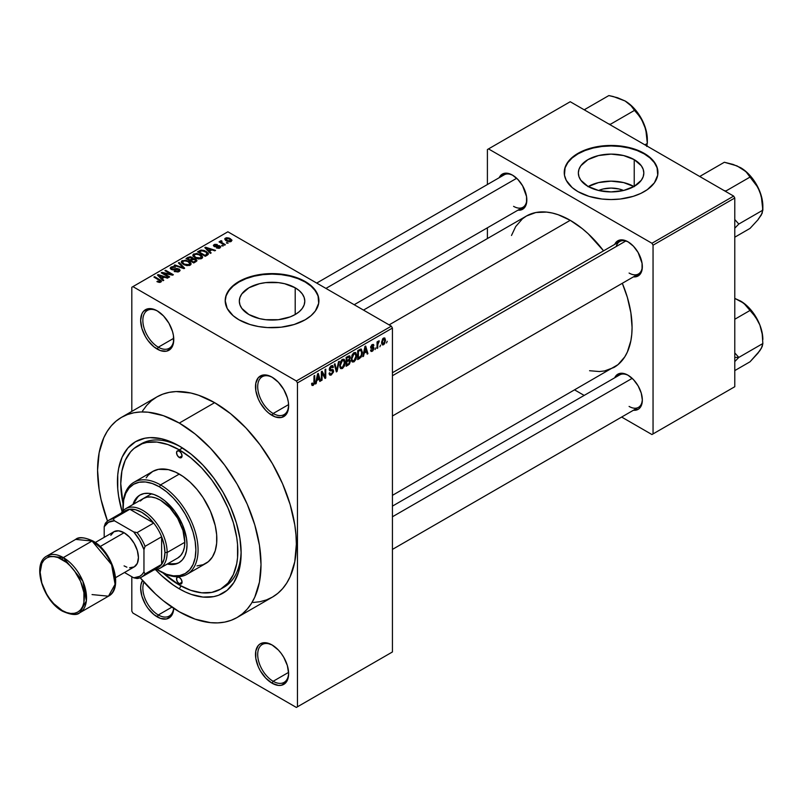 <?xml version="1.0" encoding="UTF-8"?>
<svg xmlns="http://www.w3.org/2000/svg" width="803" height="803" viewBox="0 0 803 803"><rect width="100%" height="100%" fill="white"/><g stroke="black" fill="none" stroke-linecap="round" stroke-linejoin="round"><path stroke-width="1.2" d="M272.618 377.5A21.862 12.627 -120 0 0 257.703 387.036A21.862 12.627 -120 0 0 273.161 413.505L272.056 415.412A23.428 13.521 60 0 1 255.495 386.725A23.428 13.521 60 0 1 272.056 377.159L268.824 375.663L262.852 375.071L258.285 377.711L255.816 383.182L255.816 390.639L258.285 398.961L260.343 403.056L265.723 410.303L268.824 413.184L275.288 416.918L281.261 417.51L285.828 414.87L287.364 412.441L288.628 405.856L288.307 401.932L287.364 397.806L283.77 389.525L278.4 382.278L272.056 377.159A23.428 13.521 60 0 1 288.628 405.856A23.428 13.521 60 0 1 272.056 415.412L273.161 413.505A21.862 12.627 60 0 1 258.877 394.233A21.862 12.627 60 0 1 262.23 376.717A21.862 12.627 60 0 1 272.618 377.5M272.618 645.281A21.862 12.627 -120 0 0 257.703 654.826A21.862 12.627 -120 0 0 273.161 681.285L272.056 683.202A23.428 13.521 60 0 1 255.495 654.515A23.428 13.521 60 0 1 272.056 644.95L265.723 642.741L260.343 643.785L258.285 645.492L255.816 650.962L255.816 658.43L258.285 666.751L260.343 670.836L265.723 678.083L272.056 683.202L278.4 685.411L281.261 685.29L285.828 682.65L288.307 677.19L288.628 673.637L287.364 665.587L283.77 657.316L281.261 653.481L278.4 650.059L272.056 644.95A23.428 13.521 60 0 1 288.628 673.637A23.428 13.521 60 0 1 272.056 683.202L273.161 681.285A21.862 12.627 60 0 1 258.877 662.023A21.862 12.627 60 0 1 262.23 644.498A21.862 12.627 60 0 1 272.618 645.281M143.988 582.145A21.862 12.627 -120 0 0 158.311 614.978L157.207 616.895A23.428 13.521 60 0 1 142.512 580.459L140.967 584.654L140.645 588.208L141.9 596.248L145.494 604.529L148.003 608.353L153.975 614.656L160.439 618.39L166.412 618.983L170.979 616.343L172.515 613.924L173.749 608.373A23.428 13.521 60 0 1 157.207 616.895L158.311 614.978A21.862 12.627 60 0 1 143.988 582.145M157.769 311.193A21.862 12.627 -120 0 0 142.854 320.728A21.862 12.627 -120 0 0 158.311 347.197L157.207 349.104A23.428 13.521 60 0 1 140.645 320.417A23.428 13.521 60 0 1 157.207 310.851L153.975 309.356L148.003 308.764L143.436 311.403L141.9 313.822L140.645 320.417L141.9 328.467L145.494 336.748L148.003 340.572L153.975 346.876L160.439 350.61L166.412 351.202L170.979 348.562L172.515 346.133L173.458 343.092L173.458 335.624L172.515 331.498L168.921 323.218L163.551 315.97L157.207 310.851A23.428 13.521 60 0 1 173.769 339.549A23.428 13.521 60 0 1 157.207 349.104L158.311 347.197A21.862 12.627 60 0 1 144.028 327.925A21.862 12.627 60 0 1 147.381 310.41A21.862 12.627 60 0 1 157.769 311.193M598.606 190.482A20.737 11.975 180 0 1 623.57 190.482L619.023 188.976L611.083 188.073L603.153 188.976L598.606 190.482M633.968 186.527A32.732 18.901 0 0 0 588.208 186.527M634.229 159.646L634.229 186.376L623.61 190.472L611.083 191.907L598.556 190.472L587.937 186.376A32.732 18.901 180 0 1 578.351 173.006A32.732 18.901 180 0 1 598.556 155.551A32.732 18.901 180 0 1 634.229 159.646L641.326 165.779L643.193 169.323L643.825 173.006L643.193 176.7L641.326 180.243L634.229 186.376L634.229 159.646A32.732 18.901 180 0 1 643.825 173.006A32.732 18.901 180 0 1 623.61 190.472A32.732 18.901 180 0 1 587.937 186.376L580.84 180.243L578.983 176.7L578.351 173.006L578.983 169.323L580.84 165.779L587.937 159.646L598.556 155.551L611.083 154.106L623.61 155.551L634.229 159.646M657.938 172.755A46.855 27.051 0 0 0 644.217 153.885L644.217 153.373A46.855 27.051 180 0 1 657.938 172.504A46.855 27.051 180 0 1 629.02 197.488A46.855 27.051 180 0 1 577.959 191.626L589 196.354L601.949 199.034L611.083 199.546L620.227 199.034L633.176 196.354L640.814 193.413L647.308 189.659L654.375 182.853L657.717 175.154L657.035 167.225L654.375 162.146L647.308 155.34L640.814 151.586L633.176 148.645L620.227 145.965L611.083 145.453L601.949 145.965L589 148.645L581.362 151.586L572.127 157.468L567.801 162.146L565.131 167.225L564.459 175.154L566.256 180.354L572.127 187.531L577.959 191.626A46.855 27.051 180 0 1 564.238 172.504A46.855 27.051 180 0 1 593.156 147.511A46.855 27.051 180 0 1 644.217 153.373L644.217 153.885A46.855 27.051 0 0 0 593.357 147.973A46.855 27.051 0 0 0 564.238 172.755M248.91 314.525A32.732 18.901 180 0 1 239.324 301.165A32.732 18.901 180 0 1 259.53 283.7A32.732 18.901 180 0 1 295.203 287.795L295.203 314.525L290.244 316.874L278.44 319.694L265.673 319.694L259.53 318.62L248.91 314.525L241.813 308.392L239.956 304.849L239.324 301.165L239.956 297.471L241.813 293.928L248.91 287.795L259.53 283.7L265.673 282.626L278.44 282.626L284.583 283.7L295.203 287.795L299.278 290.666L302.299 293.928L304.166 297.471L304.789 301.165L304.166 304.849L302.299 308.392L299.278 311.664L295.203 314.525L295.203 287.795A32.732 18.901 180 0 1 304.789 301.165A32.732 18.901 180 0 1 284.583 318.62A32.732 18.901 180 0 1 248.91 314.525M318.911 300.904A46.855 27.051 0 0 0 305.19 282.034L305.19 281.522A46.855 27.051 180 0 1 318.911 300.653A46.855 27.051 180 0 1 289.983 325.647A46.855 27.051 180 0 1 238.933 319.775L249.974 324.512L258.456 326.54L267.469 327.574L281.201 327.182L294.149 324.512L305.19 319.775L311.012 315.679L315.348 311.002L318.681 303.303L318.008 295.374L313.381 287.896L308.272 283.489L301.777 279.745L294.149 276.794L285.657 274.767L272.056 273.602L258.456 274.767L249.974 276.794L242.335 279.745L235.841 283.489L230.742 287.896L226.105 295.374L225.201 300.653L227.219 308.503L233.101 315.679L238.933 319.775A46.855 27.051 180 0 1 225.201 300.653A46.855 27.051 180 0 1 254.129 275.66A46.855 27.051 180 0 1 305.19 281.522L305.19 282.034A46.855 27.051 0 0 0 254.33 276.122A46.855 27.051 0 0 0 225.211 300.904M392.426 372.733L619.715 241.512A18.74 10.82 60 0 1 628.548 242.145A18.74 10.82 -120 0 0 616.262 246.501M614.707 244.403A20.306 11.724 60 0 1 627.986 241.803L622.486 239.896L620.006 239.997L616.042 242.275L614.707 244.403M499.195 177.714A20.306 11.724 60 0 1 512.475 175.114L506.974 173.207L504.495 173.307L500.53 175.586L499.195 177.714M627.986 375.192L625.186 373.887L620.006 373.375L616.042 375.663L614.707 377.791A20.306 11.724 60 0 1 627.986 375.192L627.986 375.192A20.306 11.724 60 0 1 642.34 400.055L641.246 393.079L638.134 385.902L633.477 379.618L627.986 375.192M173.739 338.294L158.311 347.197L173.739 338.294M171.902 607.138L158.311 614.978L171.902 607.138M288.588 672.382L273.161 681.285L288.588 672.382M288.588 404.602L273.161 413.505L288.588 404.602M137.905 445.745A82.769 47.789 60 0 1 179.3 449.851L167.877 444.551L156.896 442.062L146.778 442.463L142.161 443.748L134.051 448.435L130.628 451.788L125.218 460.35L121.895 471.1L120.761 483.637L123.06 503.702A82.769 47.789 60 0 1 137.905 445.745L141.218 443.838A82.769 47.789 60 0 1 180.976 447.02A82.769 47.789 -120 0 0 139.602 444.852M179.3 588.84A87.457 50.499 60 0 1 155.601 569.708L161.343 575.4L173.237 584.996L179.3 588.84L180.966 585.949L179.3 588.84L185.352 591.992L191.355 594.431L202.958 597.071L213.648 596.639L218.526 595.284L227.098 590.335L233.834 582.576L238.471 572.328L240.84 559.962L241.141 553.137A87.457 50.499 60 0 1 179.3 588.84M122.166 511.812A87.457 50.499 60 0 1 179.3 446.016L191.355 454.357L202.958 465.118L213.648 477.895L223.023 492.179L230.712 507.446L236.433 523.084L239.946 538.512L241.141 553.137A87.457 50.499 60 0 0 179.3 446.016L167.235 440.425L161.343 438.729L150.141 437.625L144.941 438.217L135.566 441.69L127.878 448.074L122.156 457.118L118.643 468.48L117.75 474.894L117.75 488.897L118.643 496.344L122.166 511.812M253.156 602.491L260.031 601.698L266.476 599.901L272.418 597.111A115.572 66.729 -120 0 0 290.134 504.505A115.572 66.729 -120 0 0 214.632 402.664L179.3 423.071A115.572 66.729 60 0 1 254.792 524.911A115.572 66.729 60 0 1 237.076 617.517A115.572 66.729 60 0 1 179.3 611.796A115.572 66.729 60 0 1 140.214 577.738L155.571 594.029L163.35 600.774L179.3 611.796L195.239 619.183L210.567 622.666L217.814 622.887L224.699 622.104L231.134 620.307L237.076 617.517L242.466 613.763L247.244 609.086L251.369 603.525L254.792 597.131L259.449 582.115L261.015 564.609L259.449 545.297L254.792 524.911L247.244 504.234L237.076 484.068L224.699 465.178L210.567 448.305L195.239 434.082L179.3 423.071L214.632 402.664L198.692 395.277L190.913 393.028L176.108 391.563L169.232 392.356L162.788 394.153L156.846 396.943L151.466 400.697L146.688 405.374L142.563 410.935M363.498 310.088L526.497 215.987A87.457 50.499 -120 0 1 570.23 220.313L582.295 228.654L588.177 233.753L603.565 250.837A87.457 50.499 -120 0 0 570.23 220.313L389.114 324.884L570.23 220.313L558.165 214.722L552.273 213.026L546.562 212.092L535.872 212.514L526.497 215.987L522.422 218.828L515.687 226.576L511.491 235.47M589.573 370.725L599.379 371.538L604.589 370.936L613.954 367.473A87.457 50.499 -120 0 0 622.315 283.298L627.364 297.391L630.877 312.819L632.071 327.433L631.77 334.259L630.877 340.673L627.364 352.045L624.764 356.883L618.029 364.632L392.426 495.361M392.426 506.121L619.715 374.901A18.74 10.82 60 0 1 628.548 375.523M316.703 283.078L504.204 174.823A18.74 10.82 60 0 1 513.037 175.456M392.426 651.966L392.426 328.066L297.461 382.901L297.461 706.791L392.426 651.966L296.357 707.433L132.917 613.07L131.812 611.153L131.812 576.725L131.812 611.153L132.917 613.07L296.357 707.433L392.426 651.966L392.426 328.066L391.322 326.159L296.357 380.983L132.917 286.621L227.881 231.796L391.322 326.159L392.426 328.066L297.461 382.901L297.461 706.791L392.426 651.966M380.582 345.109L379.879 346.786L380.582 345.109M377.771 344.638L377.771 348.01L377.069 348.412L377.069 341.917L377.771 341.516L377.771 342.55L378.444 341.044L379.277 340.873L377.771 344.638L379.277 340.873L377.771 342.55L377.771 341.516L377.069 341.917L377.069 348.412L377.771 348.01L377.069 347.599L377.771 348.01L377.771 344.638L377.069 344.236L377.771 344.638M375.764 347.89L375.061 349.576L375.764 347.89M373.957 348.231L372.943 350.77L371.026 351.413L370.544 350.208L371.247 349.686L372.201 350.409L373.254 348.793L370.765 348.05L371.598 345.069L373.596 344.607L373.857 345.511L373.154 346.033L372.251 345.511L371.357 346.976L373.546 347.077L373.957 348.231L373.556 347.087L371.347 346.826L372.251 345.511L373.154 346.033L373.857 345.511L373.395 344.437L372.231 344.597L370.645 347.368L373.254 348.793L372.311 350.349L371.247 349.686L370.544 350.208L371.116 351.473L372.261 351.302L370.564 350.329L372.261 351.302L373.957 348.231L372.15 347.187L373.957 348.231M364.16 353.2L363.548 356.221L362.815 356.642L364.953 346.484L365.686 346.053L367.935 353.691L367.202 354.113L366.59 351.794L364.16 353.2L366.59 351.794L367.202 354.113L367.935 353.691L365.686 346.053L364.953 346.484L362.815 356.642L363.548 356.221L362.976 355.88L363.548 356.221L364.16 353.2L363.608 352.878L364.16 353.2M351.965 361.621L353.982 361.862L351.403 360.376L353.982 361.862L352.336 361.972L351.423 360.467L351.995 355.157L353.641 352.918L355.779 352.688L356.683 355.338L356.09 359.102L353.982 361.862L355.99 359.332L356.693 355.729L355.588 352.557L353.982 352.698L351.272 358.961L352.387 362.002M340.422 368.286L342.429 368.527L339.86 367.041L342.429 368.527L340.793 368.637L339.88 367.132L340.442 361.822L342.098 359.583L344.236 359.353L345.119 361.631L344.628 365.536L342.429 368.527L344.447 365.997L345.149 362.394L344.045 359.222L342.439 359.363L339.719 365.626L340.843 368.667M313.17 384.376L312.317 383.011L311.614 383.533L312.036 385.45L313.13 385.44L311.694 384.607L313.13 385.44L312.036 385.45L311.614 383.533L312.317 383.011L312.919 384.476L313.883 383.432L314.023 375.884L314.726 375.483L314.475 383.633L313.13 385.44L314.726 381.535L314.726 375.483L314.023 375.884L313.923 383.272L313.17 384.376L311.614 383.824M316.773 380.562L316.161 383.573L315.428 384.005L317.566 373.837L318.309 373.415L320.548 381.044L319.815 381.465L319.203 379.157L316.773 380.562L319.203 379.157L319.815 381.465L320.548 381.044L318.309 373.415L317.566 373.837L315.428 384.005L316.161 383.573L315.589 383.242L316.161 383.573L316.773 380.562L316.221 380.241L316.773 380.562M322.053 373.034L322.053 380.17L321.351 380.582L321.351 371.659L322.103 371.217L325.064 376.667L325.064 369.51L325.767 369.109L325.767 378.032L325.014 378.464L322.053 373.034L325.014 378.464L325.767 378.032L325.767 369.109L325.064 369.51L325.064 376.667L322.103 371.217L321.351 371.659L321.351 380.582L322.053 380.17L321.351 379.769L322.053 380.17L322.053 373.034L321.351 372.622L322.053 373.034M331.308 366.83L332.693 367.774L333.396 367.252L331.097 365.917L333.396 367.252L332.743 365.606L331.278 365.807L329.28 369.4L329.842 370.785L331.147 370.785L329.3 369.711L332.894 371.458L331.468 373.807L330.294 373.947L329.782 372.702L329.079 373.224L329.822 375.101L331.408 374.891L333.596 371.036L331.378 369.751L333.596 371.036L333.456 372.12L331.167 375.021L330.023 375.192L329.22 374.258L329.782 372.702L330.244 373.907L331.127 373.977L332.844 371.96L332.572 370.665L330.083 370.876L329.401 370.213L329.571 367.874L330.876 366.078L332.522 365.516L333.396 367.252L332.693 367.774L332.221 366.66L331.047 367.001L330.093 369.671L333.004 369.621L333.596 371.036L332.532 369.531L330.204 369.812L331.308 366.83L332.271 366.68L331.027 365.967M339.257 361.32L337.049 371.518L336.357 371.919L334.279 364.191L335.002 363.769L336.658 370.695L338.515 361.741L339.257 361.32L338.515 361.741L336.658 370.695L335.002 363.769L334.279 364.191L336.357 371.919L337.049 371.518L336.106 370.976L337.049 371.518L339.257 361.32M350.469 361.149L349.415 364.15L346.153 366.268L346.153 357.335L349.747 355.859L350.259 357.476L349.506 359.513L350.469 361.149L349.506 359.513L350.269 357.205L349.686 355.819L346.153 357.335L346.153 366.268L348.321 365.004L347.418 364.482L348.321 365.004L350.469 361.149L348.221 359.854L350.469 361.149M362.414 352.366L361.32 356.933L357.696 359.593L357.696 350.67L361.24 349.094L362.414 352.366L360.778 349.054L357.696 350.67L357.696 359.593L359.754 358.409L358.851 357.887L359.754 358.409L362.414 352.366L361.681 351.935L362.414 352.366M385.5 340.231L384.486 343.925L382.429 344.939L381.586 342.56L382.619 338.916L384.818 338.013L385.5 340.231L384.747 337.963L383.543 338.063L381.586 342.56L382.358 344.909L383.543 344.788L381.676 343.714L383.543 344.788L385.5 340.231L384.727 339.779L385.5 340.231M387.207 341.285L386.504 342.961L387.207 341.285M131.812 287.263L131.812 411.397L131.812 287.263L132.917 286.621L296.357 380.983L297.461 382.901L296.357 380.983L391.322 326.159L227.881 231.796L131.812 287.263M228.182 243.098L226.376 242.867L228.182 243.098M223.364 245.879L221.558 245.648L223.364 245.879M211.159 252.925L209.453 251.249L211.882 249.843L214.802 250.827L215.535 250.395L205.568 247.234L204.825 247.655L210.416 253.357L211.159 252.925L209.453 251.249L211.882 249.843L214.802 250.827L215.535 250.395L205.568 247.234L204.825 247.655L210.416 253.357L211.159 252.925M198.451 258.978L202.205 258.124L202.587 256.92L201.443 255.334L196.755 253.427L193.182 254.38L192.891 255.735L193.864 257L198.451 258.978L201.683 258.516L202.517 256.669L200.439 254.661L193.754 253.929L192.82 255.254L195.109 257.843L198.451 258.978M186.908 265.642L190.662 264.789L191.044 263.585L190.181 262.25L185.734 260.162L181.639 261.045L181.348 262.4L182.321 263.665L186.908 265.642L190.14 265.181L190.973 263.334L188.886 261.326L182.211 260.594L181.277 261.919L183.566 264.518L186.908 265.642M178.376 269.396L178.276 271.916L178.276 270.982L174.773 270.922L174.773 271.675L174.773 270.922L174.171 271.384L179.109 271.544L180.033 270.621L179.47 269.256L176.931 268.453L172.123 269.135L171.35 268.403L171.852 267.62L175.476 267.148L173.297 266.526L171.059 267.038L170.186 268.232L171.169 269.417L173.107 269.938L178.376 269.396L178.949 270.199L178.095 271.083L174.171 271.384L177.975 271.996L180.083 270.32L179.059 268.985L171.902 269.025L171.983 267.55L175.476 267.148L171.059 267.038L170.186 268.162L171.169 269.417L178.376 269.396L178.959 271.625M163.772 280.287L162.065 278.601L164.495 277.196L167.415 278.179L168.148 277.758L158.181 274.586L157.438 275.017L163.029 280.709L163.772 280.287L162.065 278.601L164.495 277.196L167.415 278.179L168.148 277.758L158.181 274.586L157.438 275.017L163.029 280.709L163.772 280.287M159.195 282.415L161.212 281.823L161.012 280.498L154.598 276.654L153.895 277.065L160.219 280.879L159.677 281.672L157.508 281.12L157.157 281.723L159.195 282.415L161.463 281.281L154.598 276.654L153.895 277.065L160.138 280.779L159.968 281.552L156.906 281.582L159.195 282.415M169.654 276.884L163.471 273.311L172.615 275.178L173.368 274.746L165.639 270.28L164.936 270.681L171.139 274.265L161.975 272.398L161.222 272.829L168.951 277.296L169.654 276.884L163.471 273.311L172.615 275.178L173.368 274.746L165.639 270.28L164.936 270.681L171.139 274.265L161.975 272.398L161.222 272.829L168.951 277.296L169.654 276.884M184.65 268.232L179.129 262.491L178.396 262.922L183.365 267.931L174.873 264.95L174.151 265.371L183.967 268.624L184.65 268.232L179.129 262.491L178.396 262.922L183.365 267.931L174.873 264.95L174.151 265.371L183.967 268.624L184.65 268.232M192.941 258.636L192.078 257.261L192.078 259.77L192.078 257.261L188.203 257.251L188.203 258.295L188.203 257.251L186.025 258.516L193.754 262.972L196.825 260.975L195.802 259.178L192.941 258.636L192.298 257.402L190.13 256.729L186.025 258.516L193.754 262.972L196.956 260.563L195.802 259.178L192.981 258.405M207.355 255.123L208.348 254.2L208.208 253.126L204.273 250.476L201.141 250.074L197.568 251.851L205.297 256.308L208.429 253.848L206.11 251.329L200.79 250.155L197.568 251.851L205.297 256.308L207.355 255.123M219.962 247.956L220.624 246.651L219.119 245.608L214.572 245.879L214.933 245.066L216.74 245.066L216.981 244.453L214.843 244.313L213.437 245.276L214.903 246.762L219.139 246.34L219.209 247.465L216.439 247.906L218.888 248.338L220.705 247.013L219.841 245.929L214.712 245.979L214.933 245.066L217.342 244.604L214.11 244.614L213.387 245.507L214.13 246.451L219.279 246.421L219.209 247.465L216.439 247.906L219.962 247.956M225.372 244.714L221.347 242.195L222.06 241.301L221.457 240.719L220.343 241.041L220.654 241.994L219.048 241.874L224.669 245.126L225.372 244.714L221.447 242.295L221.457 240.719L220.494 240.93L220.654 241.994L219.048 241.874L224.669 245.126L225.372 244.714M231.244 241.442L231.806 239.936L229.196 238.089L226.607 237.708L224.77 238.772L226.135 240.749L229.698 241.844L231.957 240.458L230.24 238.601L225.422 238.079L224.73 239.063L226.376 240.89L231.244 241.442M241.111 551.179A82.769 47.789 60 0 1 223.997 587.204A82.769 47.789 60 0 1 222.301 588.097A82.769 47.789 -120 0 0 241.111 551.179M487.401 149.549L487.401 184.519L487.401 149.549L570.23 101.73L733.671 196.093L651.946 243.269L488.505 148.906L651.946 243.269L653.05 245.186L653.05 433.911L734.775 386.725L734.775 198L653.05 245.186L653.05 433.911L651.946 434.543L621.652 417.058L651.946 434.543L734.775 386.725L651.946 434.543L734.775 386.725L734.775 198L733.671 196.093L734.775 198L653.05 245.186L651.946 243.269L733.671 196.093L570.23 101.73L487.401 149.549M487.401 227.801L487.401 238.561L487.401 227.801M584.172 395.417L574.858 390.037L584.172 395.417M633.447 410.253L638.134 409.349L639.921 407.864L641.246 405.766L642.34 400.055A20.306 11.724 60 0 1 633.447 410.253M517.935 210.175L520.444 210.075L524.409 207.796L526.547 203.059L526.547 196.584L522.623 185.834L517.965 179.551L512.475 175.114A20.306 11.724 60 0 1 526.828 199.977A20.306 11.724 60 0 1 517.935 210.175M633.447 276.864L635.956 276.774L639.921 274.485L642.059 269.748L642.059 263.274L638.134 252.523L633.477 246.24L627.986 241.803A20.306 11.724 60 0 1 642.34 266.666A20.306 11.724 60 0 1 633.447 276.864M642.33 266.014A18.74 10.82 60 0 1 638.455 273.974A18.74 10.82 60 0 1 629.09 273.05A18.74 10.82 -120 0 0 642.33 266.014M513.579 206.351A18.74 10.82 -120 0 0 526.818 199.325A18.74 10.82 60 0 1 522.944 207.284L354.193 304.718M629.09 406.428A18.74 10.82 -120 0 0 642.33 399.392A18.74 10.82 60 0 1 638.455 407.362M237.076 617.517L272.418 597.111L277.808 593.357L282.586 588.679L286.701 583.119L290.134 576.725L294.781 561.709L296.357 544.203L295.956 534.728L294.781 524.891L290.134 504.505L282.586 483.828L272.418 463.662L260.031 444.782L245.909 427.899L230.571 413.686L214.632 402.664A115.572 66.729 -120 0 0 156.846 396.943L121.514 417.339A115.572 66.729 60 0 1 179.3 423.071L163.35 415.673L148.023 412.19L140.776 411.969L133.89 412.762L127.456 414.559L121.514 417.339L116.124 421.093L111.346 425.771L107.221 431.341L103.798 437.725L99.14 452.751L97.575 470.247L99.14 489.569L101.098 499.677L107.522 521.117A115.572 66.729 60 0 1 121.514 417.339M288.618 405.194A21.862 12.627 60 0 1 284.091 414.589A21.862 12.627 60 0 1 273.161 413.505A21.862 12.627 -120 0 0 288.618 405.194M288.618 672.984A21.862 12.627 60 0 1 284.091 682.369A21.862 12.627 60 0 1 273.161 681.285A21.862 12.627 -120 0 0 288.618 672.984M173.639 608.303A21.862 12.627 60 0 1 169.242 616.062A21.862 12.627 60 0 1 158.311 614.978A21.862 12.627 -120 0 0 173.639 608.303M173.759 338.886A21.862 12.627 60 0 1 169.242 348.281A21.862 12.627 60 0 1 158.311 347.197A21.862 12.627 -120 0 0 173.759 338.886M318.911 301.165L318.008 295.885L315.348 290.806L311.012 286.129L305.19 282.034L298.084 278.671L289.983 276.172L281.201 274.636L272.056 274.114L262.922 274.636L254.129 276.172L246.029 278.671L238.933 282.034L233.101 286.129L228.775 290.806L226.105 295.885L225.201 301.165M657.938 173.006L657.035 167.737L654.375 162.658L650.039 157.98L644.217 153.885L637.12 150.522L629.02 148.023L620.227 146.477L611.083 145.955L601.949 146.477L593.156 148.023L585.056 150.522L577.959 153.885L572.127 157.98L567.801 162.658L565.131 167.737L564.238 173.006M634.229 186.677L623.61 182.582L611.083 181.147L598.556 182.582L587.937 186.677M157.508 281.903L157.508 281.12L157.508 281.903M159.968 282.405L159.968 281.552L159.968 282.405M160.138 280.779L159.968 281.552M154.598 277.467L154.598 276.654L154.598 277.467M159.847 280.538L159.847 279.685L159.847 280.538M158.181 275.77L158.181 274.586L158.181 275.77M162.065 279.725L162.065 278.601L162.065 279.725M161.403 277.948L159.807 276.272L159.807 277.426L159.807 276.272L158.663 275.238L158.663 276.262L158.663 275.238L163.36 276.814L163.36 277.858L163.36 276.814L161.403 277.948L161.403 279.053L161.403 277.948L158.663 275.238L163.36 276.814L161.403 277.948M161.975 273.261L161.975 272.398L161.975 273.261M171.139 274.877L171.139 274.265L171.139 274.877M165.639 271.093L165.639 270.28L165.639 271.093M163.471 274.124L163.471 273.311L163.471 274.124M171.059 269.346L171.059 267.038L171.059 269.346M171.902 269.025L171.983 267.55M172.906 269.928L172.906 269.356L172.906 269.928M174.532 269.748L174.532 269.015L174.532 269.748M176.158 269.276L176.158 268.543L176.158 269.276M179.059 271.575L179.059 268.985L179.059 271.575M174.873 265.612L174.873 264.95L174.873 265.612M181.869 267.931L181.869 267.389L181.869 267.931M179.129 263.665L179.129 262.491L179.129 263.665M182.211 263.575L182.211 260.594L182.211 263.575M188.886 262.19L188.886 261.326L188.886 262.19M190.973 264.358L190.973 263.334L190.973 264.358M191.074 263.866L190.973 263.334M184.278 264.117L182.411 262.119L183.124 261.116L186.115 260.885L188.163 261.718L189.92 263.665L189.227 265.552L189.227 264.659L184.278 264.117L184.278 264.89L182.411 262.079L184.158 260.774L187.701 261.477L189.909 263.514L188.002 265.03L184.278 264.117M195.802 261.798L195.802 259.178L195.802 261.798L195.791 260.383L195.039 262.23L195.039 261.186L193.553 262.049L190.843 260.483L190.843 261.296L190.843 260.483L192.228 259.68L195.099 259.58L195.671 260.714L193.553 262.049L193.553 262.862L193.553 262.049L190.843 260.483L193.623 259.208L195.29 259.7L195.671 260.714M189.94 259.961L187.631 258.626L187.631 259.439L187.631 258.626L188.856 257.924L191.505 257.743L191.917 259.861L191.917 258.737L191.255 260.242L191.255 259.198L189.94 259.961L189.94 260.774L189.94 259.961L187.631 258.626L189.92 257.442L191.505 257.743L191.917 258.737L189.94 259.961M191.505 257.743L191.917 258.737M193.754 256.91L193.754 253.929L193.754 256.91M200.439 255.525L200.439 254.661L200.439 255.525M202.517 257.693L202.517 256.669L202.517 257.693M202.617 257.201L202.517 256.669M195.822 257.452L193.955 255.454L194.667 254.451L197.668 254.22L199.706 255.053L201.463 257L200.77 258.887L200.77 257.994L195.822 257.452L195.822 258.215L193.955 255.414L195.701 254.109L199.244 254.812L201.453 256.84L199.546 258.365L195.822 257.452M199.535 251.751L199.535 250.707L199.535 251.751M200.79 251.048L200.79 250.155L200.79 251.048M206.11 252.182L206.11 251.329L206.11 252.182M207.003 252.985L206.361 255.695L206.361 254.651L205.096 255.384L199.174 251.961L202.115 250.697L206.291 252.313L207.003 252.985L205.096 256.197L205.096 255.384L199.174 251.961L199.174 252.774L199.174 251.961L201.573 250.757L205.397 251.73L207.003 252.985L207.284 255.163M205.568 248.408L205.568 247.234L205.568 248.408M209.453 252.373L209.453 251.249L209.453 252.373M208.79 250.586L207.194 248.91L207.194 250.064L207.194 248.91L206.05 247.876L206.05 248.91L206.05 247.876L210.737 249.462L210.737 250.506L210.737 249.462L208.79 250.586L208.79 251.69L208.79 250.586L206.05 247.876L210.737 249.462L208.79 250.586M217.041 248.137L217.041 247.444L217.041 248.137M219.209 248.268L219.209 247.465L219.209 248.268M219.279 246.421L219.209 247.465M214.11 246.441L214.11 244.614L214.11 246.441M214.712 245.979L214.933 245.066M215.405 246.832L215.405 246.119L215.405 246.832M216.529 246.722L216.529 245.838L216.529 246.722M219.841 248.027L219.841 245.929L219.841 248.027M222.26 246.049L222.26 245.236L222.26 246.049M219.751 242.285L219.751 241.472L219.751 242.285M220.654 242.807L220.654 241.994L220.654 242.807M220.494 240.93L220.654 241.994M222.06 241.301L221.457 240.719L221.457 241.532L222.06 241.301M221.447 242.295L221.457 241.532M222.461 243.851L222.461 243.038L222.461 243.851M227.078 243.269L227.078 242.456L227.078 243.269M225.422 240.238L225.422 238.079L225.422 240.238M230.24 239.465L230.24 238.601L230.24 239.465M227.078 240.488L226.205 238.561L229.588 239.033L230.461 240.97L230.461 241.743L230.461 240.97L227.078 240.488L227.078 241.261L225.824 239.184L227.068 238.32L229.588 239.033L230.842 240.478L229.608 241.211L227.078 240.488M225.824 240.539L226.205 238.561M230.852 241.633L230.852 240.418L230.461 240.97M314.023 381.134L314.726 381.535L314.023 381.134M312.036 385.45L313.13 385.44M319.554 380.471L320.548 381.044L319.554 380.471M318.299 378.635L319.203 379.157L318.299 378.635M317.014 379.377L317.667 376.406L317.095 376.075L317.667 376.406L317.988 374.529L317.486 374.238L318.962 378.253L316.462 379.066L318.962 378.253L317.988 374.529L317.014 379.377M323.559 375.794L325.064 376.667L323.559 375.794M324.322 377.199L325.767 378.032L324.322 377.199M331.408 374.891L329.1 373.556L331.408 374.891M331.107 369.822L332.894 371.458M329.35 368.667L329.983 369.029L329.35 368.667M329.28 369.28L330.204 369.812M333.064 369.651L332.532 369.531M335.574 368.978L336.387 369.45L335.574 368.978M335.915 370.263L336.658 370.695L335.915 370.263M344.397 361.962L345.149 362.394L344.397 361.962M343.895 365.676L344.447 365.997L343.895 365.676M340.422 365.235L342.439 360.406L341.666 359.955L344.146 360.918L344.447 362.765L342.429 367.483L341.245 367.583L339.749 364.843L341.305 367.613L343.393 366.569L344.427 363.368L343.704 360.346L341.456 361.33L340.422 365.235M342.229 359.493L344.146 360.918M348.321 356.08L350.269 357.205L348.321 356.08M348.07 356.231L349.245 356.903L346.856 357.977L346.856 360.637L346.856 357.977L346.153 357.566L346.856 357.977L348.07 357.265L347.167 356.743L349.566 357.757L348.904 359.373L346.856 360.637L346.153 360.236L346.856 360.637L348.723 359.523L349.536 358.158L349.255 356.903L349.566 357.757M346.856 364.813L346.856 361.681L346.153 361.28L346.856 361.681L348.241 360.888L347.338 360.366L349.395 360.597L349.074 363.418L346.856 364.813L346.153 364.411L346.856 364.813L348.893 363.588L349.767 361.561L349.104 360.527L346.856 361.681L346.856 364.813M355.94 355.297L356.693 355.729L355.94 355.297M355.438 359.011L355.99 359.332L355.438 359.011M351.975 358.57L353.993 353.742L353.22 353.29L355.689 354.253L355.99 356.1L353.972 360.818L352.788 360.918L351.292 358.178L352.848 360.948L354.936 359.905L355.97 356.703L355.247 353.681L352.999 354.665L351.975 358.57M353.772 352.828L355.689 354.253M361.42 349.175L360.778 349.054M360.647 350.188L358.399 351.312L358.399 358.148L361.32 355.468L361.631 351.553L360.647 350.188L361.711 352.758L361.43 355.097L359.664 357.415L358.399 358.148L357.696 357.747L358.399 358.148L358.399 351.312L357.696 350.901L358.399 351.312L359.644 350.59L358.74 350.068L360.647 350.188L359.583 349.576L360.979 350.279L359.684 349.526M366.931 353.109L367.935 353.691L366.931 353.109M365.686 351.272L366.59 351.794L365.686 351.272M364.391 352.015L365.054 349.044L364.482 348.713L365.054 349.044L365.375 347.167L364.873 346.876L366.349 350.891L363.849 351.704L366.349 350.891L365.375 347.167L364.391 352.015M372.311 350.349L371.247 349.686M370.675 346.926L373.074 348.311L370.675 346.926M370.645 347.368L371.056 348.382L372.381 348.351L370.645 347.348M372.251 344.587L373.857 345.511L372.251 344.587M372.251 345.511L373.154 346.033M370.765 346.494L371.347 346.826L370.765 346.494M377.069 342.148L377.771 342.55L377.069 342.148M378.183 341.405L379.076 341.917L378.183 341.405M378.012 341.777L378.574 342.098L378.012 341.777M377.069 342.761L377.902 343.242L377.069 342.761M383.523 339.007L382.298 341.757L383.232 343.975L384.577 342.359L384.577 339.278L383.523 339.007L384.798 340.703L383.563 343.855L381.626 341.767L382.288 342.148L383.523 339.007L382.86 338.625L384.266 338.946M383.563 343.855L381.616 343.212M179.3 583.741L182.06 582.145L181.247 583.932A3.905 2.258 60 0 1 179.3 583.741L177.343 581.673L176.53 578.953L177.343 577.166L179.3 577.367A3.905 2.258 60 0 1 181.849 580.8A3.905 2.258 60 0 1 181.247 583.932L179.3 583.741A3.905 2.258 60 0 1 176.74 580.298A3.905 2.258 60 0 1 177.343 577.166A3.905 2.258 60 0 1 179.3 577.367L181.247 579.425L182.06 582.145L179.3 583.741M179.3 457.499L182.06 455.903L181.247 457.69A3.905 2.258 60 0 1 179.3 457.499L177.343 455.431L176.53 452.711L177.343 450.925L179.3 451.125A3.905 2.258 60 0 1 181.849 454.558A3.905 2.258 60 0 1 181.247 457.69L179.3 457.499A3.905 2.258 60 0 1 176.74 454.056A3.905 2.258 60 0 1 177.343 450.925A3.905 2.258 60 0 1 179.3 451.125L181.247 453.183L182.06 455.903L179.3 457.499M168.429 563.375A39.046 22.544 -120 0 0 179.481 562.391M159.416 497.027A39.046 22.544 60 0 1 184.921 531.435A39.046 22.544 60 0 1 178.939 562.722A39.046 22.544 60 0 1 167.325 564.017L174.753 564.268L178.939 562.722L182.371 559.872L184.921 555.837L186.497 550.758L187.029 544.846L186.497 538.321L182.371 524.449L174.753 511.25L164.806 500.751L159.416 497.027L154.035 494.528L148.856 493.353L144.078 493.544L139.893 495.09A39.046 22.544 60 0 1 159.416 497.027M122.979 507.235A53.098 30.655 60 0 1 133.971 482.282A53.098 30.655 60 0 1 160.52 484.912A53.098 30.655 60 0 1 195.209 531.706A53.098 30.655 60 0 1 187.069 574.255A53.098 30.655 60 0 1 160.52 571.626L159.416 570.983A51.543 29.751 60 0 1 156.936 569.457L166.522 574.286L173.368 575.831L179.661 575.58L185.182 573.543L189.719 569.779L193.081 564.449L195.159 557.754L195.862 549.945L195.159 541.332L193.081 532.238L189.719 523.024L185.182 514.03L179.661 505.609L173.368 498.081L166.522 491.737L159.416 486.829L160.52 484.912A53.098 30.655 -120 0 0 122.979 506.593L122.979 507.867A51.543 29.751 60 0 1 159.416 486.829L152.309 483.526L145.473 481.981L139.17 482.232L133.649 484.269L129.112 488.033L125.75 493.363L123.672 500.058L123.06 510.778A51.543 29.751 60 0 1 122.979 507.867M187.069 574.255L205.849 563.415A53.098 30.655 -120 0 0 213.979 520.866A53.098 30.655 -120 0 0 179.3 474.071L160.52 484.912L179.3 474.071A53.098 30.655 -120 0 0 152.741 471.441L158.432 469.333L168.399 469.645L175.616 472.154L182.974 476.41L190.191 482.232L196.996 489.408L203.119 497.669L210.516 511.37L215.224 525.584L216.659 534.758L216.659 543.25L215.224 550.758L212.414 556.981L208.318 561.688L203.119 564.7L196.996 565.884M179.3 449.851L182.522 447.984L179.3 449.851A82.769 47.789 60 0 1 233.372 522.783A82.769 47.789 60 0 1 220.684 589.111A82.769 47.789 60 0 1 179.3 585.016A82.769 47.789 60 0 1 163.069 572.991L179.3 585.016L190.712 590.305L201.694 592.805L211.811 592.393L220.684 589.111L227.962 583.078L233.372 574.516L236.704 563.756L237.547 557.683L237.547 544.434L236.704 537.388L233.372 522.783L227.962 507.978L220.684 493.534L211.811 480.013L201.694 467.918L190.712 457.74L179.3 449.851M140.324 501.022L143.346 498.512A34.358 19.834 60 0 1 160.52 500.219A34.358 19.834 60 0 1 182.964 530.492A34.358 19.834 60 0 1 177.704 558.025L160.028 568.223A34.358 19.834 60 0 1 154.126 569.829A34.358 19.834 -120 0 0 167.144 552.494L164.936 552.494A32.793 18.931 60 0 1 161.624 564.379A32.793 18.931 60 0 1 153.694 568.956M146.186 477.875L148.073 475.316L152.741 471.441L133.971 482.282M132.967 504.505L136.46 497.94L139.893 495.09A39.046 22.544 60 0 0 132.967 504.505M160.52 571.626A53.098 30.655 -120 0 0 198.07 549.945A53.098 30.655 -120 0 0 160.52 484.912L159.416 486.829A51.543 29.751 60 0 1 195.862 549.945A51.543 29.751 60 0 1 159.416 570.983L160.52 571.626M137.564 497.308L135.014 501.343M171.089 563.816L175.857 563.636M143.346 498.512L147.019 497.147L151.225 496.987L155.782 498.021L160.52 500.219L169.814 507.717L177.704 518.347L182.964 530.492L184.82 542.296L184.349 547.495L182.964 551.962L180.725 555.515L177.704 558.025M140.455 494.789A39.046 22.544 -120 0 0 134.071 503.862M758.253 219.149L761.304 215.043L762.85 210.155L762.208 200.67L759.869 191.626A31.437 18.148 -120 0 0 740.627 167.686L746.268 172.053L752.933 180.213L757.932 187.43L759.869 191.626A31.437 18.148 -120 0 1 762.85 206.18L762.097 199.104L759.869 191.626L754.158 180.795L746.378 171.882L737.034 165.9L724.356 162.256L700.306 176.138L700.949 177.202L700.306 176.138L724.356 162.256L733.069 164.424L740.627 167.686L746.268 172.053L750.022 177.082L725.972 190.963L725.972 191.646L725.972 190.963L750.022 177.082L757.932 187.43L761.284 196.052L762.85 210.155L738.81 224.037L734.775 228.193L738.81 224.037L762.85 210.155L762.85 206.18L762.218 213.136L757.962 219.801L750.022 228.403L734.775 237.206L750.022 228.403L757.962 219.801L761.154 215.023M738.81 224.037L734.775 219.53L738.81 224.037M725.972 190.963L724.135 190.592L725.972 190.963M625.768 241.01L392.426 375.734L625.768 241.01M632.192 378.354L392.426 516.781L632.192 378.354M325.938 288.407L516.68 178.276L325.938 288.407M121.865 513.84A32.793 18.931 60 0 1 129.805 509.263A32.793 18.931 60 0 1 153.694 523.054L147.943 516.881L141.75 512.324L135.546 509.724L129.805 509.263L153.694 523.054A32.793 18.931 60 0 1 161.624 536.795A32.793 18.931 60 0 1 164.936 552.494L164.093 544.856L161.624 536.795L161.624 564.379L164.093 559.169L164.936 552.494L167.144 552.494A34.358 19.834 -120 0 0 148.655 514.582A34.358 19.834 -120 0 0 121.333 513.027A34.358 19.834 60 0 1 125.669 508.711A34.358 19.834 60 0 1 152.148 517.915A34.358 19.834 60 0 1 167.144 552.494L184.82 542.296L167.144 552.494A34.358 19.834 60 0 1 160.028 568.223M141.579 577.076A32.793 18.931 60 0 1 137.132 578.521L133.71 577.819L137.132 578.521A32.793 18.931 -120 0 0 145.062 573.944A32.793 18.931 60 0 1 141.579 577.076L158.151 567.51A32.793 18.931 -120 0 0 161.624 564.379L145.062 573.944L143.958 571.907A31.237 18.037 60 0 1 133.71 577.819L124.505 572.509L133.71 577.819L139.692 576.363L142.081 574.486L143.958 571.907L143.958 549.664L145.062 546.351L161.624 536.795L161.624 564.379L145.062 573.944L143.958 571.907L143.958 549.664L139.692 540.289L133.71 531.917L114.448 520.796L113.233 518.818A32.793 18.931 -120 0 0 105.303 523.405L104.199 526.718L104.199 537.337L104.199 526.718A31.237 18.037 60 0 1 114.448 520.796L113.233 518.818L129.805 509.263L153.694 523.054L137.132 532.61L133.71 531.917L114.448 520.796L108.465 522.261L104.199 526.718L105.303 523.405A32.793 18.931 60 0 1 108.786 520.264A32.793 18.931 60 0 1 113.233 518.818L129.805 509.263A32.793 18.931 -120 0 0 125.348 510.708L108.786 520.264M161.624 536.795A32.793 18.931 -120 0 0 153.694 523.054L137.132 532.61A32.793 18.931 60 0 1 145.062 546.351L161.624 536.795M145.062 546.351A32.793 18.931 -120 0 0 137.132 532.61L133.71 531.917A31.237 18.037 60 0 1 143.958 549.664L145.062 546.351M79.738 612.779L86.363 600.905L82.87 581.201L63.337 557.593A1.566 0.903 120 0 0 62.232 559.51C68.697 562.21 84.024 578.712 84.325 597.763C84.024 616.463 68.697 615.269 62.232 610.521A1.566 0.903 120 0 0 62.564 611.234A1.566 0.903 -60 0 1 62.232 610.521L66.549 612.518L70.684 613.452L74.508 613.301L77.851 612.067L80.601 609.788L82.639 606.556L83.903 602.491L83.903 592.544L80.601 581.442L74.508 570.893L70.684 566.326L66.549 562.491L57.926 557.513L53.781 556.569L49.967 556.72L46.614 557.965L43.874 560.243L41.826 563.475L40.15 572.258L41.826 582.988L46.614 594.029L49.967 599.138L53.781 603.695L62.232 610.521C55.778 607.811 40.451 591.309 40.15 572.258C40.451 553.558 55.778 554.753 62.232 559.51A1.566 0.903 -60 0 1 63.337 557.593A32.793 18.931 60 0 1 84.767 586.501A32.793 18.931 60 0 1 79.738 612.779A32.793 18.931 60 0 1 63.337 611.153A1.566 0.903 -60 0 1 62.564 611.234C71.146 615.008 76.877 615.52 79.738 612.779L108.455 596.197L92.054 594.581M108.455 596.197C123.973 588.489 112.45 551.239 92.837 540.941A1.566 0.903 120 0 0 92.054 541.021L111.577 564.629L115.07 584.323L108.455 596.197A32.793 18.931 -120 0 0 113.474 569.919A32.793 18.931 -120 0 0 92.054 541.021L63.337 557.593L92.054 541.021A32.793 18.931 -120 0 0 75.653 539.395L92.054 541.021A1.566 0.903 -60 0 1 92.837 540.941A1.566 0.903 -60 0 1 93.158 541.654L101.61 548.479M124.084 532.73L100.154 546.542L124.084 532.73A20.306 11.724 -120 0 0 113.926 531.727L118.583 530.823L124.084 532.73L129.574 537.167L134.231 543.45L137.343 550.627L138.437 557.593L137.343 563.315L134.231 566.888A20.306 11.724 -120 0 0 137.343 550.627A20.306 11.724 -120 0 0 124.084 532.73M62.564 611.234C42.94 600.935 31.417 563.686 46.945 555.977A32.793 18.931 60 0 1 63.337 557.593L46.945 555.977L75.653 539.395C78.604 536.655 84.325 537.167 92.837 540.941M115.241 579.917L114.819 574.687L111.527 563.596L105.424 553.036M110.814 535.31L113.926 531.727L95.266 542.497M115.572 577.658L134.231 566.888L129.574 567.791M126.884 567.189L124.084 565.884M762.85 339.569A31.437 18.148 -120 0 0 759.869 325.014L762.208 334.058L762.85 343.533L762.097 332.482L759.869 325.014L756.336 317.657L751.738 310.922L746.378 305.26L740.627 301.065L734.775 298.395L743.729 303.153L750.022 310.46L734.775 319.263L750.022 310.46L755.593 317.024L759.869 325.014L762.208 334.058L762.85 343.533L738.81 357.415L734.775 361.581L738.81 357.415L734.775 357.415L738.81 357.415L734.775 352.908L738.81 357.415L762.85 343.533L762.218 346.515L759.869 350.68L750.022 361.792L734.775 370.595L750.022 361.792L757.962 353.179L761.154 348.412M740.507 301.005A31.437 18.148 -120 0 1 740.627 301.065L746.268 305.441L752.933 313.602L757.932 320.809L759.869 325.014A31.437 18.148 -120 0 0 740.627 301.065L740.436 300.954M758.253 352.537L761.304 348.422L762.85 343.533M647.188 144.831L646.706 146.447L647.188 144.831M624.995 100.927A31.437 18.148 -120 0 1 625.115 100.997L617.557 97.735L608.845 95.567L584.795 109.449L585.437 110.513L584.795 109.449L608.845 95.567L613.271 96.531L625.115 100.997L630.756 105.364L634.5 110.382L610.461 124.264L610.461 124.957L610.461 124.264L634.5 110.382L640.081 116.957L644.357 124.937A31.437 18.148 -120 0 1 647.338 139.491L647.338 143.456L644.919 144.851L647.338 143.456L647.148 136.028L644.357 124.937L646.696 133.981L647.338 143.456L645.773 129.363L640.824 117.579L633.617 107.853L625.115 100.997L630.756 105.364L637.421 113.524L642.42 120.741L644.357 124.937A31.437 18.148 -120 0 0 625.115 100.997L624.915 100.887M610.461 124.264L608.624 123.903L610.461 124.264M160.289 281.1L160.289 282.335M171.34 268.302L171.34 269.507M182.411 262.119L182.411 263.735M189.92 263.675L189.92 265.291M192.068 258.385L192.068 259.781M193.955 255.454L193.955 257.07M201.463 257.01L201.463 258.626M219.661 246.922L219.661 248.117M214.441 245.628L214.441 246.611M221.226 241.884L221.226 243.128M330.284 373.937L329.079 373.244M341.245 367.583L339.81 366.76M349.385 360.587L348.161 359.885M352.788 360.918L351.353 360.095M371.578 350.449L370.815 350.008M372.883 345.41L371.879 344.828M384.256 338.936L383.182 338.314M223.997 587.204L220.684 589.111M753.284 179.561L758.895 189.277M638.455 273.974L392.426 416.014M392.426 549.403L641.256 405.736M151.506 493.795L125.669 508.711M753.284 312.939L758.895 322.665M637.773 112.872L643.384 122.588"/></g></svg>
